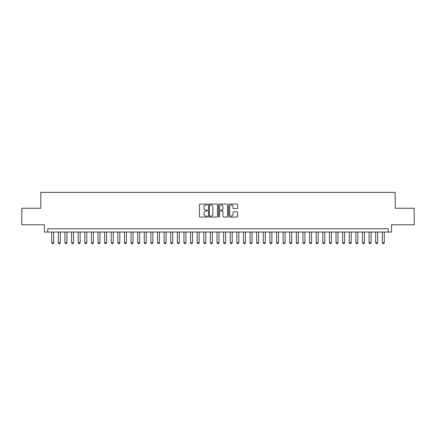 <?xml version="1.0" encoding="UTF-8"?>
<svg xmlns="http://www.w3.org/2000/svg" width="436" height="436" viewBox="0 0 436 436"><rect width="100%" height="100%" fill="white"/><g stroke="black" fill="none" stroke-linecap="round" stroke-linejoin="round"><path stroke-width="0.65" d="M207.422 204.528A0.452 0.452 0 0 0 206.969 204.07L200.07 204.07A0.649 0.649 0 0 0 199.421 204.724L199.421 216.403A0.649 0.649 0 0 0 200.07 217.052L206.969 217.052A0.452 0.452 0 0 0 207.422 216.599A0.452 0.452 0 0 0 206.969 216.142L206.075 216.142A2.076 2.076 0 0 1 203.999 214.065L203.999 213.095A2.076 2.076 0 0 1 206.075 211.019L206.969 211.019A0.452 0.452 0 0 0 207.422 210.561A0.452 0.452 0 0 0 206.969 210.108L206.075 210.108A2.076 2.076 0 0 1 203.999 208.032L203.999 207.056A2.076 2.076 0 0 1 206.075 204.98L206.969 204.98A0.452 0.452 0 0 0 207.422 204.528M236.966 208.648A0.649 0.649 0 0 0 237.615 207.999L237.615 204.724A0.649 0.649 0 0 0 236.966 204.07L229.309 204.07A0.649 0.649 0 0 0 228.66 204.724L228.66 216.403A0.649 0.649 0 0 0 229.309 217.052L236.966 217.052A0.649 0.649 0 0 0 237.615 216.403L237.615 212.446A0.649 0.649 0 0 0 236.966 211.792L233.691 211.792A0.649 0.649 0 0 0 233.042 212.446L233.042 214.408A1.739 1.739 0 0 1 231.303 216.142A1.739 1.739 0 0 1 229.57 214.408L229.57 206.719A1.739 1.739 0 0 1 231.303 204.98A1.739 1.739 0 0 1 233.042 206.719L233.042 207.999A0.649 0.649 0 0 0 233.691 208.648L236.966 208.648M388.247 232.05L391.555 232.05L391.555 224.774L414.2 224.774L414.2 208.25L395.19 208.25L395.19 192.38L40.81 192.38L40.81 208.25L21.8 208.25L21.8 224.774L44.445 224.774L44.445 232.05L388.247 232.05L388.247 228.742L47.753 228.742L47.753 232.05M217.433 204.724A0.649 0.649 0 0 0 216.785 204.07L209.127 204.07A0.649 0.649 0 0 0 208.479 204.724L208.479 216.403A0.649 0.649 0 0 0 209.127 217.052L216.785 217.052A0.649 0.649 0 0 0 217.433 216.403L217.433 204.724M219.215 204.07L226.873 204.07A0.649 0.649 0 0 1 227.521 204.724L227.521 216.403A0.649 0.649 0 0 1 226.873 217.052L223.597 217.052A0.649 0.649 0 0 1 222.949 216.403L222.949 211.667A0.649 0.649 0 0 0 222.3 211.019L220.126 211.019A0.649 0.649 0 0 0 219.477 211.667L219.477 216.599A0.452 0.452 0 0 1 219.025 217.052A0.452 0.452 0 0 1 218.567 216.599L218.567 204.724A0.649 0.649 0 0 1 219.215 204.07M209.841 204.98A0.452 0.452 0 0 0 209.384 205.432L209.384 215.689A0.452 0.452 0 0 0 209.841 216.142L210.779 216.142A2.076 2.076 0 0 0 212.855 214.065L212.855 207.056A2.076 2.076 0 0 0 210.779 204.98L209.841 204.98M222.949 206.751A1.739 1.739 0 0 0 221.21 205.013A1.739 1.739 0 0 0 219.477 206.751L219.477 209.46A0.649 0.649 0 0 0 220.126 210.108L222.3 210.108A0.649 0.649 0 0 0 222.949 209.46L222.949 206.751M51.715 232.05L51.715 242.759L53.699 242.759L53.699 232.05M53.699 242.759L53.203 243.62L52.211 243.62L51.715 242.759M58.331 232.05L58.331 242.759L60.315 242.759L60.315 232.05M60.315 242.759L59.819 243.62L58.827 243.62L58.331 242.759M64.942 232.05L64.942 242.759L66.926 242.759L66.926 232.05M66.926 242.759L66.43 243.62L65.438 243.62L64.942 242.759M71.553 232.05L71.553 242.759L73.537 242.759L73.537 232.05M73.537 242.759L73.041 243.62L72.049 243.62L71.553 242.759M78.164 232.05L78.164 242.759L80.148 242.759L80.148 232.05M80.148 242.759L79.652 243.62L78.66 243.62L78.164 242.759M84.775 232.05L84.775 242.759L86.759 242.759L86.759 232.05M86.759 242.759L86.263 243.62L85.271 243.62L84.775 242.759M91.386 232.05L91.386 242.759L93.369 242.759L93.369 232.05M93.369 242.759L92.873 243.62L91.882 243.62L91.386 242.759M97.996 232.05L97.996 242.759L99.98 242.759L99.98 232.05M99.98 242.759L99.484 243.62L98.492 243.62L97.996 242.759M104.613 232.05L104.613 242.759L106.597 242.759L106.597 232.05M106.597 242.759L106.101 243.62L105.109 243.62L104.613 242.759M111.224 232.05L111.224 242.759L113.207 242.759L113.207 232.05M113.207 242.759L112.711 243.62L111.72 243.62L111.224 242.759M117.834 232.05L117.834 242.759L119.818 242.759L119.818 232.05M119.818 242.759L119.322 243.62L118.33 243.62L117.834 242.759M124.445 232.05L124.445 242.759L126.429 242.759L126.429 232.05M126.429 242.759L125.933 243.62L124.941 243.62L124.445 242.759M131.056 232.05L131.056 242.759L133.04 242.759L133.04 232.05M133.04 242.759L132.544 243.62L131.552 243.62L131.056 242.759M137.667 232.05L137.667 242.759L139.651 242.759L139.651 232.05M139.651 242.759L139.155 243.62L138.163 243.62L137.667 242.759M144.278 232.05L144.278 242.759L146.262 242.759L146.262 232.05M146.262 242.759L145.766 243.62L144.774 243.62L144.278 242.759M150.894 232.05L150.894 242.759L152.878 242.759L152.878 232.05M152.878 242.759L152.382 243.62L151.39 243.62L150.894 242.759M157.505 232.05L157.505 242.759L159.489 242.759L159.489 232.05M159.489 242.759L158.993 243.62L158.001 243.62L157.505 242.759M164.116 232.05L164.116 242.759L166.1 242.759L166.1 232.05M166.1 242.759L165.604 243.62L164.612 243.62L164.116 242.759M170.727 232.05L170.727 242.759L172.71 242.759L172.71 232.05M172.71 242.759L172.215 243.62L171.223 243.62L170.727 242.759M177.338 232.05L177.338 242.759L179.321 242.759L179.321 232.05M179.321 242.759L178.825 243.62L177.834 243.62L177.338 242.759M183.948 232.05L183.948 242.759L185.932 242.759L185.932 232.05M185.932 242.759L185.436 243.62L184.444 243.62L183.948 242.759M190.559 232.05L190.559 242.759L192.543 242.759L192.543 232.05M192.543 242.759L192.047 243.62L191.055 243.62L190.559 242.759M197.176 232.05L197.176 242.759L199.159 242.759L199.159 232.05M199.159 242.759L198.663 243.62L197.672 243.62L197.176 242.759M203.786 232.05L203.786 242.759L205.77 242.759L205.77 232.05M205.77 242.759L205.274 243.62L204.282 243.62L203.786 242.759M210.397 232.05L210.397 242.759L212.381 242.759L212.381 232.05M212.381 242.759L211.885 243.62L210.893 243.62L210.397 242.759M217.008 232.05L217.008 242.759L218.992 242.759L218.992 232.05M218.992 242.759L218.496 243.62L217.504 243.62L217.008 242.759M223.619 232.05L223.619 242.759L225.603 242.759L225.603 232.05M225.603 242.759L225.107 243.62L224.115 243.62L223.619 242.759M230.23 232.05L230.23 242.759L232.214 242.759L232.214 232.05M232.214 242.759L231.718 243.62L230.726 243.62L230.23 242.759M236.841 232.05L236.841 242.759L238.824 242.759L238.824 232.05M238.824 242.759L238.329 243.62L237.337 243.62L236.841 242.759M243.457 232.05L243.457 242.759L245.441 242.759L245.441 232.05M245.441 242.759L244.945 243.62L243.953 243.62L243.457 242.759M250.068 232.05L250.068 242.759L252.052 242.759L252.052 232.05M252.052 242.759L251.556 243.62L250.564 243.62L250.068 242.759M256.679 232.05L256.679 242.759L258.662 242.759L258.662 232.05M258.662 242.759L258.166 243.62L257.175 243.62L256.679 242.759M263.29 232.05L263.29 242.759L265.273 242.759L265.273 232.05M265.273 242.759L264.777 243.62L263.785 243.62L263.29 242.759M269.9 232.05L269.9 242.759L271.884 242.759L271.884 232.05M271.884 242.759L271.388 243.62L270.396 243.62L269.9 242.759M276.511 232.05L276.511 242.759L278.495 242.759L278.495 232.05M278.495 242.759L277.999 243.62L277.007 243.62L276.511 242.759M283.122 232.05L283.122 242.759L285.106 242.759L285.106 232.05M285.106 242.759L284.61 243.62L283.618 243.62L283.122 242.759M289.738 232.05L289.738 242.759L291.722 242.759L291.722 232.05M291.722 242.759L291.226 243.62L290.234 243.62L289.738 242.759M296.349 232.05L296.349 242.759L298.333 242.759L298.333 232.05M298.333 242.759L297.837 243.62L296.845 243.62L296.349 242.759M302.96 232.05L302.96 242.759L304.944 242.759L304.944 232.05M304.944 242.759L304.448 243.62L303.456 243.62L302.96 242.759M309.571 232.05L309.571 242.759L311.555 242.759L311.555 232.05M311.555 242.759L311.059 243.62L310.067 243.62L309.571 242.759M316.182 232.05L316.182 242.759L318.166 242.759L318.166 232.05M318.166 242.759L317.67 243.62L316.678 243.62L316.182 242.759M322.793 232.05L322.793 242.759L324.776 242.759L324.776 232.05M324.776 242.759L324.28 243.62L323.289 243.62L322.793 242.759M329.403 232.05L329.403 242.759L331.387 242.759L331.387 232.05M331.387 242.759L330.891 243.62L329.899 243.62L329.403 242.759M336.02 232.05L336.02 242.759L338.004 242.759L338.004 232.05M338.004 242.759L337.508 243.62L336.516 243.62L336.02 242.759M342.631 232.05L342.631 242.759L344.614 242.759L344.614 232.05M344.614 242.759L344.118 243.62L343.127 243.62L342.631 242.759M349.241 232.05L349.241 242.759L351.225 242.759L351.225 232.05M351.225 242.759L350.729 243.62L349.737 243.62L349.241 242.759M355.852 232.05L355.852 242.759L357.836 242.759L357.836 232.05M357.836 242.759L357.34 243.62L356.348 243.62L355.852 242.759M362.463 232.05L362.463 242.759L364.447 242.759L364.447 232.05M364.447 242.759L363.951 243.62L362.959 243.62L362.463 242.759M369.074 232.05L369.074 242.759L371.058 242.759L371.058 232.05M371.058 242.759L370.562 243.62L369.57 243.62L369.074 242.759M375.685 232.05L375.685 242.759L377.669 242.759L377.669 232.05M377.669 242.759L377.173 243.62L376.181 243.62L375.685 242.759M382.301 232.05L382.301 242.759L384.285 242.759L384.285 232.05M384.285 242.759L383.789 243.62L382.797 243.62L382.301 242.759"/></g></svg>
